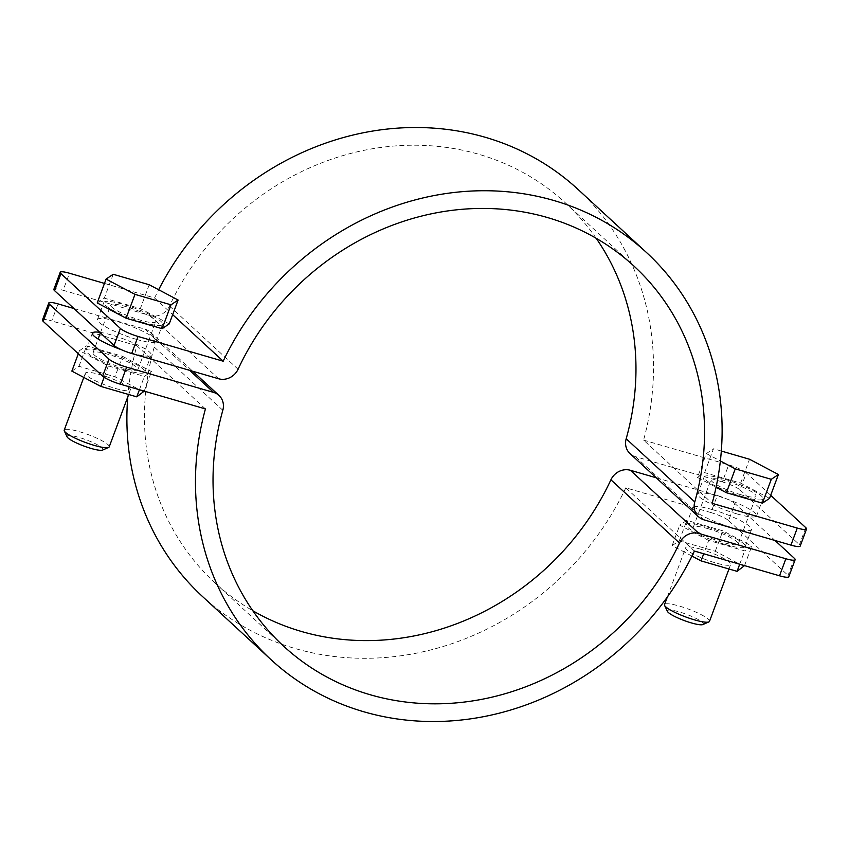 <?xml version="1.0" encoding="UTF-8"?>
<svg xmlns="http://www.w3.org/2000/svg" width="849" height="849" viewBox="0 0 849 849"><rect width="100%" height="100%" fill="white"/><g stroke="black" fill="none" stroke-linecap="round" stroke-linejoin="round"><path stroke-width="0.64" stroke-dasharray="4.25 3.18" d="M142.94 322.365A31.381 5.434 20.4 0 0 162.637 324.35A31.381 5.434 20.4 0 0 123.508 304.462A31.381 5.434 20.4 0 0 103.811 302.477A31.381 5.434 20.4 0 0 142.94 322.365M136.604 339.409A31.381 5.434 20.4 0 0 156.301 341.394A31.381 5.434 20.4 0 0 117.173 321.495A31.381 5.434 20.4 0 0 97.476 319.511A31.381 5.434 20.4 0 0 136.604 339.409M743.236 496.856A31.381 5.434 20.4 0 0 762.933 498.841A31.381 5.434 20.4 0 0 723.804 478.942A31.381 5.434 20.4 0 0 704.108 476.968A31.381 5.434 20.4 0 0 743.236 496.856M736.9 513.9A31.381 5.434 20.4 0 0 756.597 515.884A31.381 5.434 20.4 0 0 717.469 495.986A31.381 5.434 20.4 0 0 697.772 494.001A31.381 5.434 20.4 0 0 736.9 513.9M104.48 283.417L154.592 297.978L172.676 314.65M746.367 472.882A14.773 2.558 20.4 0 0 728.697 464.859L722.361 481.903A14.773 2.558 -159.6 0 1 740.031 489.926L746.367 472.882L770.68 495.296M740.031 489.926L799.461 544.718A14.773 2.558 -159.6 0 1 800.214 546.056M722.361 481.903L635.434 456.635A16.248 14.741 -47.3 0 1 630 453.578M596.178 238.282A258.457 234.441 132.7 0 0 565.392 202.869A258.457 234.441 132.7 0 0 169.503 306.011A16.248 14.741 -47.3 0 1 150.05 315.541L63.134 290.284L69.469 273.24M53.858 289.35A14.773 2.558 -159.6 0 1 63.134 290.284M577.904 189.295A276.923 251.177 -47.3 0 1 643.574 440.111L712.152 503.34M154.592 297.978A276.923 251.177 -47.3 0 1 158.657 289.742M643.574 440.111L728.697 464.859M99.779 332.33A31.381 5.434 -159.6 0 1 112.1 335.132A31.381 5.434 -159.6 0 1 151.228 355.031A31.381 5.434 -159.6 0 1 131.531 353.046A31.381 5.434 -159.6 0 1 121.672 349.83M125.196 370.09A31.381 5.434 20.4 0 0 144.892 372.074A31.381 5.434 20.4 0 0 105.764 352.176A31.381 5.434 20.4 0 0 86.067 350.191A31.381 5.434 20.4 0 0 125.196 370.09M712.396 509.623A31.381 5.434 -159.6 0 1 751.524 529.521A31.381 5.434 -159.6 0 1 731.827 527.537A31.381 5.434 -159.6 0 1 692.699 507.638A31.381 5.434 -159.6 0 1 712.396 509.623M725.492 544.58A31.381 5.434 20.4 0 0 745.189 546.565A31.381 5.434 20.4 0 0 706.06 526.667A31.381 5.434 20.4 0 0 686.363 524.682A31.381 5.434 20.4 0 0 725.492 544.58M734.958 503.553A14.773 2.558 20.4 0 0 717.288 495.529L710.953 512.573A14.773 2.558 -159.6 0 1 728.622 520.596L734.958 503.553L775.031 540.495M728.622 520.596L788.052 575.389A14.773 2.558 -159.6 0 1 788.806 576.726M710.953 512.573L625.819 487.835L694.408 551.054M127.775 396.929A276.923 251.177 -47.3 0 1 136.848 345.702L205.426 408.921M625.819 487.835A276.923 251.177 -47.3 0 1 202.508 596.518M42.45 320.02A14.773 2.558 -159.6 0 1 51.725 320.954L58.061 303.91M136.848 345.702L51.725 320.954M73.969 308.537L144.977 329.179A16.248 14.741 -47.3 0 1 150.411 332.235A16.248 14.741 -47.3 0 1 154.242 347.061A258.457 234.441 132.7 0 0 215.03 582.945A258.457 234.441 132.7 0 0 252.822 610.749M656.266 477.796L717.288 495.529M709.499 621.362A23.995 4.16 20.4 0 0 679.571 606.144A23.995 4.16 20.4 0 0 664.502 604.626M700.743 549.218A23.995 4.16 20.4 0 0 685.674 547.701A23.995 4.16 20.4 0 0 715.601 562.919A23.995 4.16 20.4 0 0 730.66 564.436A23.995 4.16 20.4 0 0 700.743 549.218M667.431 611.386A19.198 3.322 -159.6 0 1 679.412 611.949A19.198 3.322 -159.6 0 1 697.485 619.165A19.198 3.322 -159.6 0 1 702.866 624.556M708.342 528.768A23.995 4.16 20.4 0 0 693.283 527.25A23.995 4.16 20.4 0 0 723.21 542.469A23.995 4.16 20.4 0 0 738.269 543.986A23.995 4.16 20.4 0 0 708.342 528.768M740.954 494.755A23.995 4.16 -159.6 0 1 711.027 479.536A23.995 4.16 -159.6 0 1 726.097 481.054A23.995 4.16 -159.6 0 1 756.013 496.272A23.995 4.16 -159.6 0 1 740.954 494.755M769.544 498.374L740.646 483.102L704.628 472.628L697.507 477.435L706.379 453.578L720.366 460.965M704.628 472.628L713.5 448.771L706.379 453.578M721.31 451.042L713.5 448.771M740.646 483.102L749.518 459.245M697.507 477.435L716.068 487.252M691.967 556.074L672.153 545.599L679.274 540.802L715.283 551.266L744.18 566.538M708.66 540.431L679.762 525.149L686.873 520.352L722.892 530.816L751.789 546.087L744.679 550.895L708.66 540.431L703.704 553.76M672.153 545.599L679.762 525.149M679.274 540.802L686.873 520.352M715.283 551.266L722.892 530.816M744.52 565.625L751.789 546.087M739.712 564.224L744.679 550.895M109.203 446.871A23.995 4.16 20.4 0 0 107.982 444.685A23.995 4.16 20.4 0 0 79.275 431.653A23.995 4.16 20.4 0 0 64.206 430.135M129.154 387.77A23.995 4.16 20.4 0 0 104.82 376.096A23.995 4.16 20.4 0 0 85.378 373.22A23.995 4.16 20.4 0 0 86.587 375.396A23.995 4.16 20.4 0 0 110.922 387.059A23.995 4.16 20.4 0 0 130.364 389.946A23.995 4.16 20.4 0 0 129.154 387.77M67.135 436.895A19.198 3.322 -159.6 0 1 79.116 437.458A19.198 3.322 -159.6 0 1 97.189 444.674A19.198 3.322 -159.6 0 1 102.57 450.066M94.197 354.946A23.995 4.16 -159.6 0 1 92.987 352.77A23.995 4.16 -159.6 0 1 112.429 355.646A23.995 4.16 -159.6 0 1 136.763 367.32A23.995 4.16 -159.6 0 1 137.973 369.495A23.995 4.16 -159.6 0 1 118.531 366.609A23.995 4.16 -159.6 0 1 94.197 354.946M111.941 307.232A23.995 4.16 -159.6 0 1 110.731 305.046A23.995 4.16 -159.6 0 1 130.173 307.932A23.995 4.16 -159.6 0 1 154.507 319.595A23.995 4.16 -159.6 0 1 155.717 321.782A23.995 4.16 -159.6 0 1 136.275 318.895A23.995 4.16 -159.6 0 1 111.941 307.232M169.238 323.883L140.34 308.612L104.321 298.137L97.21 302.944M149.212 284.744L140.34 308.612M113.193 274.28L104.321 298.137M71.857 371.119L78.968 366.312L114.986 376.776L143.884 392.047M122.596 356.325L151.493 371.597L144.383 376.404L108.364 365.94L79.466 350.669L86.577 345.861L122.596 356.325L114.986 376.776M144.224 391.134L151.493 371.597M139.427 389.733L144.383 376.404M104.14 377.296L108.364 365.94M78.32 353.746L79.466 350.669M78.968 366.312L86.577 345.861M805.807 527.675L799.461 544.718M635.434 456.635L704.023 519.853M169.503 306.011L238.081 369.23M150.05 315.541L218.628 378.771M794.399 558.345L788.052 575.389M144.977 329.179L189.624 370.334M154.242 347.061L222.82 410.279M156.301 341.394L162.637 324.35M756.597 515.884L762.933 498.841M565.392 202.869L633.97 266.098M697.772 494.001L704.108 476.968M97.476 319.511L103.811 302.477M144.892 372.074L151.228 355.031M745.189 546.565L751.524 529.521M150.411 332.235L192.734 371.236M215.03 582.945L283.608 646.163M686.363 524.682L692.699 507.638M86.067 350.191L92.403 333.148M667.325 597.049L685.674 547.701M693.283 527.25L711.027 479.536M738.269 543.986L756.013 496.272M728.973 568.989L730.66 564.436M83.807 377.434L85.378 373.22M92.987 352.77L98.102 339.006M100.373 332.882L110.731 305.046M137.973 369.495L155.717 321.782M128.677 394.498L130.364 389.946"/><path stroke-width="1.27" d="M104.48 283.417L69.469 273.24A14.773 2.558 20.4 0 0 60.194 272.306A14.773 2.558 20.4 0 0 60.948 273.643L120.378 328.436A14.773 2.558 20.4 0 0 138.047 336.459L223.181 361.207A276.923 251.177 -47.3 0 1 646.492 252.514A276.923 251.177 -47.3 0 1 712.152 503.34L797.275 528.078A14.773 2.558 20.4 0 0 806.55 529.012A14.773 2.558 20.4 0 0 805.807 527.675L770.68 495.296M172.676 314.65L223.181 361.207M806.55 529.012L800.214 546.056A14.773 2.558 -159.6 0 1 790.939 545.122L704.023 519.853A16.248 14.741 -47.3 0 1 698.589 516.808A16.248 14.741 -47.3 0 1 694.758 501.971A258.457 234.441 132.7 0 0 633.97 266.098A258.457 234.441 132.7 0 0 238.081 369.23A16.248 14.741 -47.3 0 1 218.628 378.771L131.712 353.502A14.773 2.558 -159.6 0 1 114.042 345.479L120.378 328.436M698.589 516.808L630 453.578A16.248 14.741 -47.3 0 1 626.18 438.753A258.457 234.441 132.7 0 0 596.178 238.282M60.948 273.643L54.601 290.687L114.042 345.479M54.601 290.687A14.773 2.558 -159.6 0 1 53.858 289.35L60.194 272.306M158.657 289.742A276.923 251.177 -47.3 0 1 577.904 189.295L646.492 252.514M775.031 540.495L794.399 558.345A14.773 2.558 20.4 0 1 795.142 559.693A14.773 2.558 20.4 0 1 785.866 558.759L698.95 533.49A16.248 14.741 -47.3 0 0 679.497 543.02A258.457 234.441 132.7 0 1 283.608 646.163A258.457 234.441 132.7 0 1 222.82 410.279A16.248 14.741 -47.3 0 0 219 395.454A16.248 14.741 -47.3 0 0 213.566 392.397L126.639 367.139L120.303 384.173A14.773 2.558 -159.6 0 1 102.633 376.16L108.969 359.116A14.773 2.558 20.4 0 0 126.639 367.139M795.142 559.693L788.806 576.726A14.773 2.558 -159.6 0 1 779.531 575.792L694.408 551.054A276.923 251.177 -47.3 0 1 271.096 659.737A276.923 251.177 -47.3 0 1 205.426 408.921L120.303 384.173M271.096 659.737L202.508 596.518A276.923 251.177 -47.3 0 1 127.775 396.929M73.969 308.537L58.061 303.91A14.773 2.558 20.4 0 0 48.786 302.976A14.773 2.558 20.4 0 0 49.539 304.324L43.193 321.368L102.633 376.16M43.193 321.368A14.773 2.558 -159.6 0 1 42.45 320.02L48.786 302.976M49.539 304.324L108.969 359.116M121.672 349.83A31.381 5.434 -159.6 0 1 92.403 333.148A31.381 5.434 -159.6 0 1 99.779 332.33M252.822 610.749A258.457 234.441 132.7 0 0 610.919 479.802A16.248 14.741 -47.3 0 1 630.372 470.272L656.266 477.796M667.325 597.049L664.502 604.626A23.995 4.16 20.4 0 0 664.597 605.443A23.995 4.16 20.4 0 0 694.429 619.844A23.995 4.16 20.4 0 0 708.894 621.914A23.995 4.16 20.4 0 0 709.499 621.362L728.973 568.989M708.894 621.914L702.866 624.556A19.198 3.322 -159.6 0 1 691.298 622.901A19.198 3.322 -159.6 0 1 667.431 611.386L664.597 605.443M716.068 487.252L726.394 492.707L762.413 503.17L769.544 498.374L778.416 474.517L749.518 459.245L721.31 451.042M762.413 503.17L771.285 479.314L778.416 474.517M726.394 492.707L735.266 468.85L771.285 479.314M720.366 460.965L735.266 468.85M744.52 565.625L737.07 571.345L701.051 560.881L691.967 556.074M701.051 560.881L703.704 553.76M737.07 571.345L739.712 564.224M83.807 377.434L64.206 430.135A23.995 4.16 20.4 0 0 64.301 430.952A23.995 4.16 20.4 0 0 65.426 432.311A23.995 4.16 20.4 0 0 94.133 445.354A23.995 4.16 20.4 0 0 108.598 447.423A23.995 4.16 20.4 0 0 109.203 446.871L128.677 394.498M108.598 447.423L102.57 450.066A19.198 3.322 -159.6 0 1 91.002 448.41A19.198 3.322 -159.6 0 1 67.135 436.895L64.301 430.952M162.127 328.69L169.238 323.883L178.11 300.026L149.212 284.744L113.193 274.28L106.083 279.088L97.21 302.944L126.108 318.216L162.127 328.69L170.999 304.823L178.11 300.026M106.083 279.088L134.991 294.359L126.108 318.216M134.991 294.359L170.999 304.823M144.224 391.134L136.774 396.854L100.766 386.391L71.857 371.119L78.32 353.746M136.774 396.854L139.427 389.733M100.766 386.391L104.14 377.296M626.18 438.753L694.758 501.971M790.939 545.122L797.275 528.078M138.047 336.459L131.712 353.502M189.624 370.334L213.566 392.397M610.919 479.802L679.497 543.02M630.372 470.272L698.95 533.49M779.531 575.792L785.866 558.759M192.734 371.236L219 395.454M98.102 339.006L100.373 332.882"/></g></svg>

